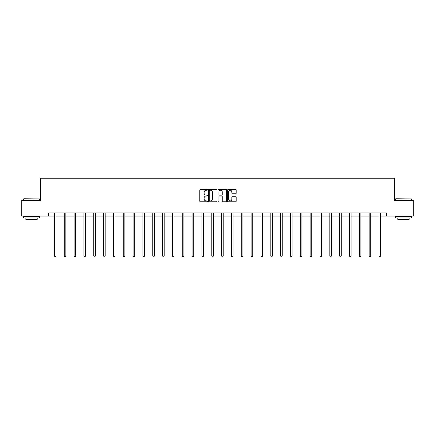 <?xml version="1.0" encoding="UTF-8"?>
<svg xmlns="http://www.w3.org/2000/svg" width="435" height="435" viewBox="0 0 435 435"><rect width="100%" height="100%" fill="white"/><g stroke="black" fill="none" stroke-linecap="round" stroke-linejoin="round"><path stroke-width="0.65" d="M207.413 189.829A0.435 0.435 0 0 0 206.978 189.399L200.404 189.399A0.62 0.62 0 0 0 199.785 190.019L199.785 201.155A0.62 0.62 0 0 0 200.404 201.775L206.978 201.775A0.435 0.435 0 0 0 207.413 201.34A0.435 0.435 0 0 0 206.978 200.91L206.13 200.91A1.979 1.979 0 0 1 204.151 198.925L204.151 198.001A1.979 1.979 0 0 1 206.13 196.022L206.978 196.022A0.435 0.435 0 0 0 207.413 195.587A0.435 0.435 0 0 0 206.978 195.152L206.13 195.152A1.979 1.979 0 0 1 204.151 193.173L204.151 192.243A1.979 1.979 0 0 1 206.13 190.264L206.978 190.264A0.435 0.435 0 0 0 207.413 189.829M235.585 193.76A0.62 0.62 0 0 0 236.205 193.14L236.205 190.019A0.62 0.62 0 0 0 235.585 189.399L228.283 189.399A0.62 0.62 0 0 0 227.663 190.019L227.663 201.155A0.62 0.62 0 0 0 228.283 201.775L235.585 201.775A0.62 0.62 0 0 0 236.205 201.155L236.205 197.381A0.62 0.62 0 0 0 235.585 196.761L232.459 196.761A0.62 0.62 0 0 0 231.839 197.381L231.839 199.252A1.653 1.653 0 0 1 230.186 200.91A1.653 1.653 0 0 1 228.533 199.252L228.533 191.922A1.653 1.653 0 0 1 230.186 190.264A1.653 1.653 0 0 1 231.839 191.922L231.839 193.14A0.62 0.62 0 0 0 232.459 193.76L235.585 193.76M48.546 216.075L21.75 216.075L21.75 200.312L40.537 200.312L40.537 178.247L394.463 178.247L394.463 200.312L413.25 200.312L413.25 216.075L386.454 216.075L386.454 212.922L48.546 212.922L48.546 216.075L54.44 216.075M216.956 190.019A0.62 0.62 0 0 0 216.342 189.399L209.039 189.399A0.62 0.62 0 0 0 208.419 190.019L208.419 201.155A0.62 0.62 0 0 0 209.039 201.775L216.342 201.775A0.62 0.62 0 0 0 216.956 201.155L216.956 190.019M218.658 189.399L225.961 189.399A0.62 0.62 0 0 1 226.581 190.019L226.581 201.155A0.62 0.62 0 0 1 225.961 201.775L222.84 201.775A0.62 0.62 0 0 1 222.22 201.155L222.22 196.636A0.62 0.62 0 0 0 221.6 196.022L219.528 196.022A0.62 0.62 0 0 0 218.908 196.636L218.908 201.34A0.435 0.435 0 0 1 218.473 201.775A0.435 0.435 0 0 1 218.044 201.34L218.044 190.019A0.62 0.62 0 0 1 218.658 189.399M56.012 216.075L64.271 216.075M65.848 216.075L74.108 216.075M75.685 216.075L83.944 216.075M85.521 216.075L93.775 216.075M95.352 216.075L103.612 216.075M105.188 216.075L113.448 216.075M115.025 216.075L123.279 216.075M124.856 216.075L133.115 216.075M134.692 216.075L142.952 216.075M144.529 216.075L152.788 216.075M154.36 216.075L162.619 216.075M164.196 216.075L172.456 216.075M174.033 216.075L182.292 216.075M183.864 216.075L192.123 216.075M193.7 216.075L201.96 216.075M203.536 216.075L211.796 216.075M213.373 216.075L221.627 216.075M223.204 216.075L231.463 216.075M233.04 216.075L241.3 216.075M242.877 216.075L251.136 216.075M252.708 216.075L260.967 216.075M262.544 216.075L270.804 216.075M272.381 216.075L280.64 216.075M282.212 216.075L290.471 216.075M292.048 216.075L300.308 216.075M301.885 216.075L310.144 216.075M311.721 216.075L319.975 216.075M321.552 216.075L329.812 216.075M331.388 216.075L339.648 216.075M341.225 216.075L349.479 216.075M351.056 216.075L359.315 216.075M360.892 216.075L369.152 216.075M370.729 216.075L378.988 216.075M380.56 216.075L386.454 216.075M209.719 190.264A0.435 0.435 0 0 0 209.284 190.699L209.284 200.475A0.435 0.435 0 0 0 209.719 200.91L210.616 200.91A1.979 1.979 0 0 0 212.595 198.925L212.595 192.243A1.979 1.979 0 0 0 210.616 190.264L209.719 190.264M222.22 191.949A1.653 1.653 0 0 0 220.561 190.296A1.653 1.653 0 0 0 218.908 191.949L218.908 194.532A0.62 0.62 0 0 0 219.528 195.152L221.6 195.152A0.62 0.62 0 0 0 222.22 194.532L222.22 191.949M56.099 212.922L56.061 213.014A0.631 0.631 0 0 0 56.012 213.253L56.012 255.932L54.44 255.932L54.44 213.253A0.631 0.631 0 0 0 54.391 213.014L54.353 212.922M56.012 255.932L55.539 256.753L54.913 256.753L54.44 255.932M23.833 198.741L39.4 198.925L23.833 198.741M31.521 217.968L23.642 217.968L23.642 216.391L39.4 216.391L39.4 217.968L31.521 217.968M37.198 217.968L37.198 219.414L25.85 219.414L25.85 217.968M395.785 198.741L411.358 198.925L395.785 198.741M403.479 217.968L395.6 217.968L395.6 216.391L411.358 216.391L411.358 217.968L403.479 217.968M409.15 217.968L409.15 219.414L397.802 219.414L397.802 217.968M65.93 212.922L65.897 213.014A0.631 0.631 0 0 0 65.848 213.253L65.848 255.932L64.271 255.932L64.271 213.253A0.631 0.631 0 0 0 64.228 213.014L64.19 212.922M65.848 255.932L65.375 256.753L64.744 256.753L64.271 255.932M75.766 212.922L75.728 213.014A0.631 0.631 0 0 0 75.685 213.253L75.685 255.932L74.108 255.932L74.108 213.253A0.631 0.631 0 0 0 74.064 213.014L74.026 212.922M75.685 255.932L75.211 256.753L74.581 256.753L74.108 255.932M85.603 212.922L85.564 213.014A0.631 0.631 0 0 0 85.521 213.253L85.521 255.932L83.944 255.932L83.944 213.253A0.631 0.631 0 0 0 83.895 213.014L83.857 212.922M85.521 255.932L85.048 256.753L84.417 256.753L83.944 255.932M95.434 212.922L95.401 213.014A0.631 0.631 0 0 0 95.352 213.253L95.352 255.932L93.775 255.932L93.775 213.253A0.631 0.631 0 0 0 93.732 213.014L93.694 212.922M95.352 255.932L94.879 256.753L94.248 256.753L93.775 255.932M105.27 212.922L105.232 213.014A0.631 0.631 0 0 0 105.188 213.253L105.188 255.932L103.612 255.932L103.612 213.253A0.631 0.631 0 0 0 103.568 213.014L103.53 212.922M105.188 255.932L104.715 256.753L104.085 256.753L103.612 255.932M115.106 212.922L115.068 213.014A0.631 0.631 0 0 0 115.025 213.253L115.025 255.932L113.448 255.932L113.448 213.253A0.631 0.631 0 0 0 113.399 213.014L113.366 212.922M115.025 255.932L114.552 256.753L113.921 256.753L113.448 255.932M124.943 212.922L124.905 213.014A0.631 0.631 0 0 0 124.856 213.253L124.856 255.932L123.279 255.932L123.279 213.253A0.631 0.631 0 0 0 123.235 213.014L123.197 212.922M124.856 255.932L124.383 256.753L123.752 256.753L123.279 255.932M134.774 212.922L134.736 213.014A0.631 0.631 0 0 0 134.692 213.253L134.692 255.932L133.115 255.932L133.115 213.253A0.631 0.631 0 0 0 133.072 213.014L133.034 212.922M134.692 255.932L134.219 256.753L133.588 256.753L133.115 255.932M144.61 212.922L144.572 213.014A0.631 0.631 0 0 0 144.529 213.253L144.529 255.932L142.952 255.932L142.952 213.253A0.631 0.631 0 0 0 142.903 213.014L142.87 212.922M144.529 255.932L144.056 256.753L143.425 256.753L142.952 255.932M154.447 212.922L154.409 213.014A0.631 0.631 0 0 0 154.36 213.253L154.36 255.932L152.788 255.932L152.788 213.253A0.631 0.631 0 0 0 152.739 213.014L152.701 212.922M154.36 255.932L153.887 256.753L153.261 256.753L152.788 255.932M164.278 212.922L164.24 213.014A0.631 0.631 0 0 0 164.196 213.253L164.196 255.932L162.619 255.932L162.619 213.253A0.631 0.631 0 0 0 162.576 213.014L162.538 212.922M164.196 255.932L163.723 256.753L163.092 256.753L162.619 255.932M174.114 212.922L174.076 213.014A0.631 0.631 0 0 0 174.033 213.253L174.033 255.932L172.456 255.932L172.456 213.253A0.631 0.631 0 0 0 172.412 213.014L172.374 212.922M174.033 255.932L173.56 256.753L172.929 256.753L172.456 255.932M183.951 212.922L183.913 213.014A0.631 0.631 0 0 0 183.864 213.253L183.864 255.932L182.292 255.932L182.292 213.253A0.631 0.631 0 0 0 182.243 213.014L182.205 212.922M183.864 255.932L183.396 256.753L182.765 256.753L182.292 255.932M193.782 212.922L193.749 213.014A0.631 0.631 0 0 0 193.7 213.253L193.7 255.932L192.123 255.932L192.123 213.253A0.631 0.631 0 0 0 192.08 213.014L192.042 212.922M193.7 255.932L193.227 256.753L192.596 256.753L192.123 255.932M203.618 212.922L203.58 213.014A0.631 0.631 0 0 0 203.536 213.253L203.536 255.932L201.96 255.932L201.96 213.253A0.631 0.631 0 0 0 201.916 213.014L201.878 212.922M203.536 255.932L203.063 256.753L202.433 256.753L201.96 255.932M213.454 212.922L213.416 213.014A0.631 0.631 0 0 0 213.373 213.253L213.373 255.932L211.796 255.932L211.796 213.253A0.631 0.631 0 0 0 211.747 213.014L211.709 212.922M213.373 255.932L212.9 256.753L212.269 256.753L211.796 255.932M223.291 212.922L223.253 213.014A0.631 0.631 0 0 0 223.204 213.253L223.204 255.932L221.627 255.932L221.627 213.253A0.631 0.631 0 0 0 221.584 213.014L221.545 212.922M223.204 255.932L222.731 256.753L222.1 256.753L221.627 255.932M233.122 212.922L233.084 213.014A0.631 0.631 0 0 0 233.04 213.253L233.04 255.932L231.463 255.932L231.463 213.253A0.631 0.631 0 0 0 231.42 213.014L231.382 212.922M233.04 255.932L232.567 256.753L231.937 256.753L231.463 255.932M242.958 212.922L242.92 213.014A0.631 0.631 0 0 0 242.877 213.253L242.877 255.932L241.3 255.932L241.3 213.253A0.631 0.631 0 0 0 241.251 213.014L241.218 212.922M242.877 255.932L242.404 256.753L241.773 256.753L241.3 255.932M252.795 212.922L252.757 213.014A0.631 0.631 0 0 0 252.708 213.253L252.708 255.932L251.136 255.932L251.136 213.253A0.631 0.631 0 0 0 251.087 213.014L251.049 212.922M252.708 255.932L252.235 256.753L251.604 256.753L251.136 255.932M262.626 212.922L262.588 213.014A0.631 0.631 0 0 0 262.544 213.253L262.544 255.932L260.967 255.932L260.967 213.253A0.631 0.631 0 0 0 260.924 213.014L260.886 212.922M262.544 255.932L262.071 256.753L261.44 256.753L260.967 255.932M272.462 212.922L272.424 213.014A0.631 0.631 0 0 0 272.381 213.253L272.381 255.932L270.804 255.932L270.804 213.253A0.631 0.631 0 0 0 270.76 213.014L270.722 212.922M272.381 255.932L271.908 256.753L271.277 256.753L270.804 255.932M282.299 212.922L282.261 213.014A0.631 0.631 0 0 0 282.212 213.253L282.212 255.932L280.64 255.932L280.64 213.253A0.631 0.631 0 0 0 280.591 213.014L280.553 212.922M282.212 255.932L281.739 256.753L281.113 256.753L280.64 255.932M292.13 212.922L292.097 213.014A0.631 0.631 0 0 0 292.048 213.253L292.048 255.932L290.471 255.932L290.471 213.253A0.631 0.631 0 0 0 290.428 213.014L290.39 212.922M292.048 255.932L291.575 256.753L290.944 256.753L290.471 255.932M301.966 212.922L301.928 213.014A0.631 0.631 0 0 0 301.885 213.253L301.885 255.932L300.308 255.932L300.308 213.253A0.631 0.631 0 0 0 300.264 213.014L300.226 212.922M301.885 255.932L301.411 256.753L300.781 256.753L300.308 255.932M311.803 212.922L311.764 213.014A0.631 0.631 0 0 0 311.721 213.253L311.721 255.932L310.144 255.932L310.144 213.253A0.631 0.631 0 0 0 310.095 213.014L310.057 212.922M311.721 255.932L311.248 256.753L310.617 256.753L310.144 255.932M321.634 212.922L321.601 213.014A0.631 0.631 0 0 0 321.552 213.253L321.552 255.932L319.975 255.932L319.975 213.253A0.631 0.631 0 0 0 319.932 213.014L319.894 212.922M321.552 255.932L321.079 256.753L320.448 256.753L319.975 255.932M331.47 212.922L331.432 213.014A0.631 0.631 0 0 0 331.388 213.253L331.388 255.932L329.812 255.932L329.812 213.253A0.631 0.631 0 0 0 329.768 213.014L329.73 212.922M331.388 255.932L330.915 256.753L330.285 256.753L329.812 255.932M341.306 212.922L341.268 213.014A0.631 0.631 0 0 0 341.225 213.253L341.225 255.932L339.648 255.932L339.648 213.253A0.631 0.631 0 0 0 339.599 213.014L339.566 212.922M341.225 255.932L340.752 256.753L340.121 256.753L339.648 255.932M351.143 212.922L351.105 213.014A0.631 0.631 0 0 0 351.056 213.253L351.056 255.932L349.479 255.932L349.479 213.253A0.631 0.631 0 0 0 349.435 213.014L349.397 212.922M351.056 255.932L350.583 256.753L349.952 256.753L349.479 255.932M360.974 212.922L360.936 213.014A0.631 0.631 0 0 0 360.892 213.253L360.892 255.932L359.315 255.932L359.315 213.253A0.631 0.631 0 0 0 359.272 213.014L359.234 212.922M360.892 255.932L360.419 256.753L359.788 256.753L359.315 255.932M370.81 212.922L370.772 213.014A0.631 0.631 0 0 0 370.729 213.253L370.729 255.932L369.152 255.932L369.152 213.253A0.631 0.631 0 0 0 369.103 213.014L369.07 212.922M370.729 255.932L370.256 256.753L369.625 256.753L369.152 255.932M380.647 212.922L380.609 213.014A0.631 0.631 0 0 0 380.56 213.253L380.56 255.932L378.988 255.932L378.988 213.253A0.631 0.631 0 0 0 378.939 213.014L378.901 212.922M380.56 255.932L380.087 256.753L379.461 256.753L378.988 255.932M23.642 200.312L23.642 198.925M27.236 216.391L27.236 216.075M35.811 216.391L35.811 216.075M39.4 200.312L39.4 198.925M395.6 200.312L395.6 198.925M399.189 216.391L399.189 216.075M407.764 216.391L407.764 216.075M411.358 200.312L411.358 198.925"/></g></svg>
